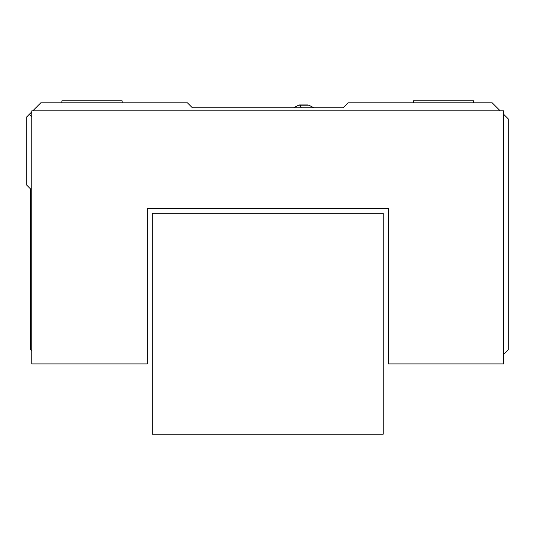 <?xml version="1.0" encoding="UTF-8"?>
<svg xmlns="http://www.w3.org/2000/svg" width="535" height="535" viewBox="0 0 535 535"><rect width="100%" height="100%" fill="white"/><g stroke="black" fill="none" stroke-linecap="round" stroke-linejoin="round"><path stroke-width="0.8" d="M152.274 213.278L152.274 434.193L383.234 434.193L383.234 213.278L152.274 213.278M503.729 114.363L508.25 118.884L508.25 349.843L503.729 354.364M31.772 116.877L29.258 114.363L26.75 116.877L26.75 185.157L30.769 189.176L30.769 349.843L31.772 350.846M147.252 208.255L388.249 208.255L388.249 363.9L503.729 363.9L503.729 110.852L31.772 110.852L31.772 363.9L147.252 363.9L147.252 208.255L388.249 208.255M500.218 110.852L492.18 102.814L348.084 102.814L343.062 107.836L192.439 107.836L187.417 102.814L40.807 102.814L32.775 110.852M31.772 111.855L29.258 114.363M61.893 102.814L61.893 100.807L122.147 100.807L122.147 102.814M473.609 102.814L473.609 100.807L413.354 100.807L413.354 102.814M313.985 107.836L308.902 105.214L307.478 105.214L307.946 104.947L299.533 104.947L300.001 105.214L298.577 105.214L293.494 107.836M308.902 105.214L300.001 105.214L301.332 107.836"/></g></svg>

